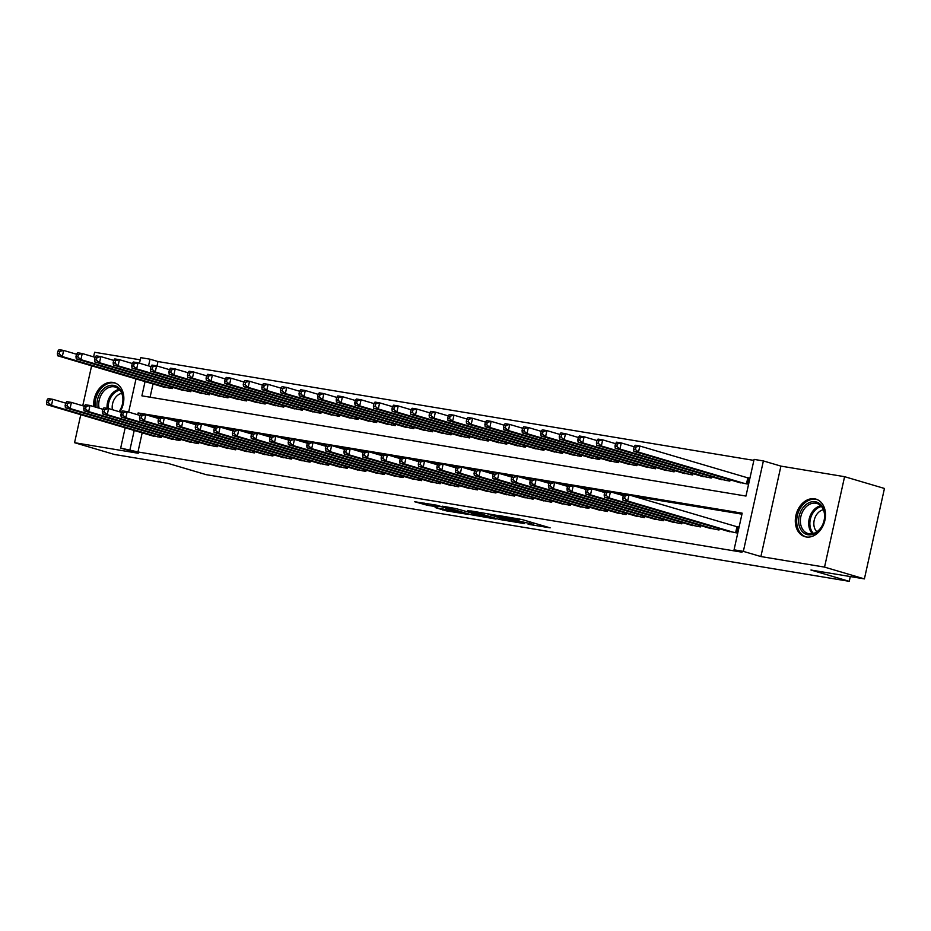 <?xml version="1.0" encoding="UTF-8"?>
<svg xmlns="http://www.w3.org/2000/svg" width="931" height="931" viewBox="0 0 931 931"><rect width="100%" height="100%" fill="white"/><g stroke="black" fill="none" stroke-linecap="round" stroke-linejoin="round"><path stroke-width="1.4" d="M528.121 524.269L550.14 527.854L521.965 519.533L498.609 515.506L517.089 519.754L518.939 520.499L513.575 519.964L529.297 523.362L533.498 524.793L528.121 524.269M119.971 411.933A19.563 14.652 -73.5 0 0 114.292 382.722A19.563 14.652 -73.5 0 0 112.977 382.42A19.563 14.652 -73.5 0 0 93.74 406.591M806.176 536.954A19.563 14.652 -73.5 0 0 824.691 521.174A19.563 14.652 -73.5 0 0 815.94 499.121A19.563 14.652 -73.5 0 0 814.625 498.818A19.563 14.652 -73.5 0 0 796.11 514.61A19.563 14.652 -73.5 0 0 804.861 536.652A19.563 14.652 -73.5 0 0 806.176 536.954M435.126 507.546L446.158 510.816L468.526 514.459L436.395 505.137L414.598 501.728L427.538 505.312L437.593 506.906L430.727 504.66L442.039 506.895L462.137 512.993L435.126 507.546M142.187 432.834L137.951 451.966L120.681 448.079L125.173 427.806M864.399 578.896L824.54 567.107L844.592 476.684L884.45 488.461L864.399 578.896L810.959 570.028L849.235 581.328L206.123 474.647L167.859 463.335L114.42 454.468L74.561 442.69L138.219 453.257L120.681 448.079M844.592 476.684L780.923 466.117L760.883 556.552L824.54 567.107M760.883 556.552L743.345 551.373L734.047 549.825L742.17 513.167L138.102 412.957L137.707 414.76M137.951 451.966L742.019 552.188L734.047 549.825M499.516 519.463L524.688 523.641L496.514 515.309L470.76 510.91L499.516 519.463L499.866 517.892M496.06 519.091L471.144 514.75L442.388 506.196L455.829 508.559L470.644 512.702L477.603 513.784L467.676 510.467L496.107 518.87M140.244 359.832L94.613 352.267L93.589 356.876M91.61 365.813L82.754 405.753M80.764 414.691L74.561 442.69M726.517 530.833L737.585 533.079L738.935 526.969L735.688 526.422M707.932 527.749L719 529.995L719.291 528.692M689.347 524.665L700.415 526.911L700.694 525.608M670.762 521.581L681.818 523.827L682.109 522.524M652.177 518.497L663.233 520.743L663.524 519.44M633.58 515.413L644.648 517.659L644.939 516.356M614.995 512.329L626.063 514.575L626.354 513.272M596.41 509.245L607.478 511.491L607.768 510.188M577.825 506.161L588.892 508.407L589.172 507.104M559.24 503.077L570.307 505.324L570.587 504.02M540.655 499.994L551.711 502.24L552.002 500.936M522.07 496.91L533.126 499.156L533.416 497.852M503.473 493.826L514.54 496.072L514.831 494.78M484.888 490.742L495.955 492.988L496.246 491.696M466.303 487.658L477.37 489.904L477.661 488.612M447.718 484.574L458.785 486.82L459.064 485.528M429.133 481.49L440.2 483.736L440.479 482.444M410.548 478.406L421.603 480.652L421.894 479.36M391.951 475.322L403.018 477.568L403.309 476.276M373.366 472.25L384.433 474.496L384.724 473.192M354.781 469.166L365.848 471.412L366.139 470.108M336.196 466.082L347.263 468.328L347.554 467.025M317.611 462.998L328.678 465.244L328.957 463.941M299.026 459.914L310.081 462.16L310.372 460.857M280.44 456.83L291.496 459.076L291.787 457.773M261.844 453.746L272.911 455.992L273.202 454.689M243.259 450.662L254.326 452.908L254.617 451.605M224.674 447.578L235.741 449.824L236.032 448.521M206.088 444.494L217.156 446.74L217.435 445.437M187.503 441.41L198.571 443.656L198.85 442.353M168.918 438.326L179.974 440.572L180.265 439.269M741.949 514.156L633.022 496.095M624.026 494.594L614.437 493.011M605.441 491.51L595.852 489.927M586.856 488.426L577.267 486.843M568.259 485.354L558.67 483.759M549.674 482.27L540.085 480.675M531.089 479.186L521.5 477.591M512.504 476.102L502.915 474.507M493.919 473.018L484.329 471.423M475.334 469.934L465.744 468.34M456.737 466.85L447.159 465.256M438.152 463.766L428.563 462.172M419.567 460.682L409.977 459.088M400.982 457.598L391.392 456.004M382.397 454.514L372.807 452.92M363.812 451.43L354.222 449.836M345.226 448.346L335.637 446.752M326.63 445.262L317.052 443.668M308.045 442.178L298.455 440.584M289.46 439.095L279.87 437.5M270.874 436.011L261.285 434.428M252.289 432.927L242.7 431.344M233.704 429.843L224.115 428.26M215.119 426.759L205.53 425.176M196.522 423.675L186.933 422.092M177.937 420.591L168.348 419.008M159.352 417.507L149.763 415.924M161.68 436.185L161.389 437.489L150.333 435.243M753.877 460.391L157.991 361.542L157.013 365.976M153.021 383.956L150.089 397.2M737.352 481.944L748.419 484.19L749.781 478.08L746.522 477.545M730.125 479.814L729.834 481.106L718.767 478.86M711.54 476.73L711.249 478.022L700.182 475.776M692.943 473.646L692.664 474.938L681.597 472.692M674.358 470.562L674.079 471.854L663.012 469.62M655.773 467.478L655.482 468.782L644.427 466.536M637.188 464.394L636.897 465.698L625.83 463.452M618.603 461.31L618.312 462.614L607.245 460.368M600.018 458.227L599.727 459.53L588.66 457.284M581.433 455.143L581.142 456.446L570.075 454.2M562.836 452.059L562.557 453.362L551.489 451.116M544.251 448.975L543.96 450.278L532.904 448.032M525.666 445.891L525.375 447.194L514.319 444.948M507.081 442.807L506.79 444.11L495.723 441.864M488.496 439.723L488.205 441.026L477.138 438.78M469.911 436.639L469.62 437.942L458.552 435.696M451.314 433.555L451.035 434.858L439.967 432.612M432.729 430.471L432.45 431.775L421.382 429.528M414.144 427.387L413.853 428.691L402.797 426.445M395.559 424.303L395.268 425.607L384.212 423.361M376.974 421.219L376.683 422.523L365.615 420.277M358.388 418.147L358.098 419.439L347.03 417.193M339.803 415.063L339.512 416.355L328.445 414.109M321.207 411.979L320.927 413.271L309.86 411.025M302.622 408.895L302.342 410.187L291.275 407.941M284.036 405.811L283.746 407.103L272.69 404.857M265.451 402.727L265.16 404.019L254.093 401.773M246.866 399.643L246.575 400.935L235.508 398.701M228.281 396.559L227.99 397.863L216.923 395.617M209.696 393.476L209.405 394.779L198.338 392.533M191.099 390.392L190.82 391.695L179.753 389.449M172.514 387.308L172.223 388.611L161.168 386.365M849.235 581.328L850.294 576.545M139.499 363.206L140.732 357.644L150.019 359.18L148.541 365.883M157.991 361.542L150.019 359.18M145.05 381.605L141.896 395.85L745.964 496.06L754.098 459.39L763.385 460.938L743.345 551.373M780.923 466.117L763.385 460.938M128.653 412.096L136.007 378.929M134.215 430.483L129.979 449.615M142.071 414.12L138.102 412.957M520.231 522.815L495.688 515.402L487.984 514.203L506.743 519.929L520.231 522.815M479.116 515.437L490.428 517.683L478.953 514.366L472.005 513.284L479.116 515.437M634.116 446.705L633.58 449.149L635.442 449.464L635.978 447.02L634.116 446.705L635.21 445.251L639.853 446.03L638.503 452.14L633.848 451.36L740.517 482.886M749.699 478.418L639.853 446.03L635.978 447.02M745.172 483.655L638.503 452.14L635.442 449.464M633.848 451.36L633.58 449.149M623.281 495.583L622.746 498.027L624.596 498.341L625.143 495.897L623.281 495.583L624.364 494.14L629.019 494.908L627.657 501.018L734.326 532.532M624.596 498.341L627.657 501.018L623.014 500.25L729.683 531.764M625.143 495.897L629.019 494.908L738.865 527.295M622.746 498.027L623.014 500.25M815.335 501.762A16.933 12.673 106.5 0 1 824.226 520.348A16.933 12.673 106.5 0 1 808.015 534.766A16.933 12.673 106.5 0 1 799.135 516.181A16.933 12.673 106.5 0 1 815.335 501.762M809.086 533.777A15.676 11.742 -73.5 0 0 823.923 521.127A15.676 11.742 -73.5 0 0 816.918 503.462A15.676 11.742 -73.5 0 0 815.859 503.229A15.676 11.742 -73.5 0 0 801.021 515.867A15.676 11.742 -73.5 0 0 808.027 533.533A15.676 11.742 -73.5 0 0 809.086 533.777M817.534 499.738A19.435 14.559 -73.5 0 0 817.185 499.621A19.435 14.559 -73.5 0 0 815.882 499.319A19.435 14.559 -73.5 0 0 797.483 515.006A19.435 14.559 -73.5 0 0 806.165 536.908A19.435 14.559 -73.5 0 0 806.525 537.001M816.871 531.787A12.347 9.24 106.5 0 1 814.497 519.102A12.347 9.24 106.5 0 1 823.388 509.746M97.208 407.615A16.933 12.673 106.5 0 1 107.205 386.4A16.933 12.673 106.5 0 1 122.717 395.419A16.933 12.673 106.5 0 1 119.203 411.711M119.005 411.653A15.676 11.742 -73.5 0 0 122.578 396.129A15.676 11.742 -73.5 0 0 115.258 387.063A15.676 11.742 -73.5 0 0 102.864 392.242A15.676 11.742 -73.5 0 0 99.07 408.069A15.676 11.742 -73.5 0 0 99.093 408.174M115.537 383.223L115.84 383.316A19.435 14.559 -73.5 0 0 115.537 383.223A19.435 14.559 -73.5 0 0 95.113 406.998M112.395 409.698A12.347 9.24 106.5 0 1 121.728 393.336M615.531 443.622L614.995 446.065L616.846 446.38L617.393 443.936L615.531 443.622L616.625 442.167L621.268 442.947L619.906 449.056L615.263 448.276L721.932 479.802M634.116 446.74L621.268 442.947L617.393 443.936M726.576 480.571L619.906 449.056L616.846 446.38M615.263 448.276L614.995 446.065M596.946 440.538L596.41 442.981L598.261 443.296L598.808 440.852L596.946 440.538L598.028 439.083L602.683 439.863L601.321 445.972L596.678 445.193L703.347 476.719M615.531 443.656L602.683 439.863L598.808 440.852M707.991 477.487L601.321 445.972L598.261 443.296M596.678 445.193L596.41 442.981M578.36 437.454L577.814 439.898L579.676 440.212L580.222 437.768L578.36 437.454L579.443 435.999L584.098 436.779L582.736 442.888L578.093 442.109L684.762 473.635M596.946 440.572L584.098 436.779L580.222 437.768M689.405 474.403L582.736 442.888L579.676 440.212M578.093 442.109L577.814 439.898M559.775 434.37L559.228 436.814L561.09 437.128L561.637 434.684L559.775 434.37L560.858 432.915L565.501 433.695L564.151 439.804L559.508 439.036L666.177 470.551M578.349 437.489L565.501 433.695L561.637 434.684M670.82 471.319L564.151 439.804L561.09 437.128M559.508 439.036L559.228 436.814M604.696 492.499L604.161 494.955L606.011 495.257L606.558 492.813L604.696 492.499L605.778 491.056L610.433 491.824L609.072 497.934L715.741 529.448M606.011 495.257L609.072 497.934L604.428 497.166L711.098 528.68M606.558 492.813L610.433 491.824L623.281 495.618M604.161 494.955L604.428 497.166M586.111 489.427L585.564 491.871L587.426 492.173L587.973 489.729L586.111 489.427L587.193 487.972L591.837 488.74L590.487 494.85L697.156 526.364M587.426 492.173L590.487 494.85L585.843 494.082L692.513 525.596M587.973 489.729L591.837 488.74L604.685 492.534M585.564 491.871L585.843 494.082M567.526 486.343L566.979 488.787L568.841 489.089L569.388 486.645L567.526 486.343L568.608 484.888L573.252 485.656L571.902 491.766L678.571 523.28M568.841 489.089L571.902 491.766L567.258 490.998L673.928 522.512M569.388 486.645L573.252 485.656L586.099 489.45M566.979 488.787L567.258 490.998M548.941 483.259L548.394 485.703L550.256 486.005L550.791 483.561L548.941 483.259L550.023 481.804L554.667 482.572L553.317 488.682L659.986 520.196M550.256 486.005L553.317 488.682L548.662 487.914L655.343 519.428M550.791 483.561L554.667 482.572L567.514 486.366M548.394 485.703L548.662 487.914M541.19 431.286L540.643 433.73L542.505 434.044L543.041 431.6L541.19 431.286L542.273 429.843L546.916 430.611L545.566 436.72L540.923 435.952L647.592 467.467M559.764 434.405L546.916 430.611L543.041 431.6M652.235 468.235L545.566 436.72L542.505 434.044M540.923 435.952L540.643 433.73M530.344 480.175L529.809 482.619L531.671 482.921L532.206 480.477L530.344 480.175L531.438 478.72L536.081 479.488L534.731 485.598L641.401 517.124M531.671 482.921L534.731 485.598L530.076 484.83L636.746 516.344M532.206 480.477L536.081 479.488L548.929 483.282M529.809 482.619L530.076 484.83M522.605 428.202L522.058 430.646L523.92 430.96L524.456 428.516L522.605 428.202L523.688 426.759L528.331 427.527L526.981 433.637L522.326 432.868L628.995 464.383M541.179 431.321L528.331 427.527L524.456 428.516M633.65 465.151L526.981 433.637L523.92 430.96M522.326 432.868L522.058 430.646M511.759 477.091L511.224 479.535L513.074 479.837L513.621 477.394L511.759 477.091L512.853 475.636L517.496 476.404L516.135 482.514L622.816 514.04M513.074 479.837L516.135 482.514L511.491 481.746L618.161 513.26M513.621 477.394L517.496 476.404L530.344 480.198M511.224 479.535L511.491 481.746M504.008 425.118L503.473 427.562L505.335 427.876L505.87 425.432L504.008 425.118L505.102 423.675L509.746 424.443L508.396 430.553L503.741 429.785L610.41 461.299M522.594 428.237L509.746 424.443L505.87 425.432M615.065 462.067L508.396 430.553L505.335 427.876M503.741 429.785L503.473 427.562M493.174 474.007L492.639 476.451L494.489 476.753L495.036 474.31L493.174 474.007L494.256 472.552L498.911 473.32L497.55 479.43L604.219 510.956M494.489 476.753L497.55 479.43L492.906 478.662L599.576 510.176M495.036 474.31L498.911 473.32L511.759 477.114M492.639 476.451L492.906 478.662M485.423 422.034L484.888 424.478L486.738 424.792L487.285 422.348L485.423 422.034L486.506 420.591L491.161 421.359L489.799 427.469L485.156 426.701L591.825 458.215M504.008 425.153L491.161 421.359L487.285 422.348M596.468 458.983L489.799 427.469L486.738 424.792M485.156 426.701L484.888 424.478M474.589 470.923L474.042 473.367L475.904 473.67L476.451 471.226L474.589 470.923L475.671 469.468L480.326 470.236L478.965 476.346L585.634 507.872M475.904 473.67L478.965 476.346L474.321 475.578L580.991 507.092M476.451 471.226L480.326 470.236L493.174 474.03M474.042 473.367L474.321 475.578M466.838 418.95L466.303 421.394L468.153 421.708L468.7 419.264L466.838 418.95L467.921 417.507L472.576 418.275L471.214 424.385L466.571 423.617L573.24 455.131M485.423 422.069L472.576 418.275L468.7 419.264M577.883 455.899L471.214 424.385L468.153 421.708M466.571 423.617L466.303 421.394M456.004 467.839L455.457 470.283L457.319 470.586L457.866 468.142L456.004 467.839L457.086 466.384L461.729 467.153L460.38 473.262L567.049 504.788M457.319 470.586L460.38 473.262L455.736 472.494L562.405 504.008M457.866 468.142L461.729 467.153L474.577 470.958M455.457 470.283L455.736 472.494M448.253 415.866L447.706 418.322L449.568 418.624L450.115 416.18L448.253 415.866L449.336 414.423L453.979 415.191L452.629 421.301L447.986 420.533L554.655 452.047M466.827 418.985L453.979 415.191L450.115 416.18M559.298 452.815L452.629 421.301L449.568 418.624M447.986 420.533L447.706 418.322M437.419 464.755L436.872 467.199L438.734 467.502L439.269 465.058L437.419 464.755L438.501 463.301L443.144 464.069L441.794 470.178L548.464 501.704M438.734 467.502L441.794 470.178L437.151 469.41L543.82 500.936M439.269 465.058L443.144 464.069L455.992 467.874M436.872 467.199L437.151 469.41M429.668 412.794L429.121 415.238L430.983 415.54L431.53 413.096L429.668 412.794L430.75 411.339L435.394 412.107L434.044 418.217L429.4 417.449L536.07 448.963M448.242 415.901L435.394 412.107L431.53 413.096M540.713 449.731L434.044 418.217L430.983 415.54M429.4 417.449L429.121 415.238M418.834 461.671L418.287 464.115L420.149 464.418L420.684 461.974L418.834 461.671L419.916 460.217L424.559 460.985L423.209 467.094L529.879 498.62M420.149 464.418L423.209 467.094L418.554 466.326L525.224 497.852M420.684 461.974L424.559 460.985L437.407 464.79M418.287 464.115L418.554 466.326M411.083 409.71L410.536 412.154L412.398 412.456L412.933 410.012L411.083 409.71L412.165 408.255L416.809 409.023L415.459 415.133L410.804 414.365L517.485 445.879M429.656 412.817L416.809 409.023L412.933 410.012M522.128 446.647L415.459 415.133L412.398 412.456M410.804 414.365L410.536 412.154M400.237 458.587L399.702 461.031L401.564 461.334L402.099 458.89L400.237 458.587L401.331 457.133L405.974 457.901L404.624 464.01L511.294 495.536M401.564 461.334L404.624 464.01L399.969 463.242L506.639 494.768M402.099 458.89L405.974 457.901L418.822 461.706M399.702 461.031L399.969 463.242M392.486 406.626L391.951 409.07L393.813 409.372L394.348 406.928L392.486 406.626L393.58 405.171L398.224 405.939L396.874 412.049L392.219 411.281L498.888 442.795M411.071 409.733L398.224 405.939L394.348 406.928M503.543 443.575L396.874 412.049L393.813 409.372M392.219 411.281L391.951 409.07M381.652 455.503L381.116 457.947L382.967 458.261L383.514 455.806L381.652 455.503L382.746 454.049L387.389 454.817L386.028 460.938L492.697 492.452M382.967 458.261L386.028 460.938L381.384 460.158L488.053 491.684M383.514 455.806L387.389 454.817L400.237 458.622M381.116 457.947L381.384 460.158M373.901 403.542L373.366 405.986L375.216 406.288L375.763 403.845L373.901 403.542L374.995 402.087L379.639 402.855L378.277 408.965L373.634 408.197L480.303 439.711M392.486 406.649L379.639 402.855L375.763 403.845M484.958 440.491L378.277 408.965L375.216 406.288M373.634 408.197L373.366 405.986M363.067 452.419L362.531 454.863L364.382 455.178L364.929 452.734L363.067 452.419L364.149 450.965L368.804 451.744L367.442 457.854L474.112 489.369M364.382 455.178L367.442 457.854L362.799 457.074L469.468 488.6M364.929 452.734L368.804 451.744L381.652 455.538M362.531 454.863L362.799 457.074M355.316 400.458L354.781 402.902L356.631 403.204L357.178 400.761L355.316 400.458L356.398 399.003L361.053 399.771L359.692 405.881L355.048 405.113L461.718 436.627M373.901 403.565L361.053 399.771L357.178 400.761M466.361 437.407L359.692 405.881L356.631 403.204M355.048 405.113L354.781 402.902M344.482 449.336L343.935 451.779L345.797 452.094L346.344 449.65L344.482 449.336L345.564 447.881L350.219 448.661L348.857 454.77L455.527 486.285M345.797 452.094L348.857 454.77L344.214 453.991L450.883 485.517M346.344 449.65L350.219 448.661L363.067 452.454M343.935 451.779L344.214 453.991M336.731 397.374L336.184 399.818L338.046 400.121L338.593 397.677L336.731 397.374L337.813 395.919L342.468 396.687L341.107 402.797L336.463 402.029L443.133 433.543M355.316 400.481L342.468 396.687L338.593 397.677M447.776 434.323L341.107 402.797L338.046 400.121M336.463 402.029L336.184 399.818M325.897 446.252L325.35 448.695L327.212 449.01L327.759 446.566L325.897 446.252L326.979 444.797L331.622 445.577L330.272 451.686L436.942 483.201M327.212 449.01L330.272 451.686L325.629 450.907L432.298 482.433M327.759 446.566L331.622 445.577L344.47 449.37M325.35 448.695L325.629 450.907M318.146 394.29L317.599 396.734L319.461 397.037L320.008 394.593L318.146 394.29L319.228 392.835L323.872 393.604L322.522 399.713L317.878 398.945L424.548 430.459M336.719 397.397L323.872 393.604L320.008 394.593M429.191 431.239L322.522 399.713L319.461 397.037M317.878 398.945L317.599 396.734M307.311 443.168L306.765 445.612L308.627 445.926L309.162 443.482L307.311 443.168L308.394 441.713L313.037 442.493L311.687 448.602L418.356 480.117M308.627 445.926L311.687 448.602L307.044 447.823L413.713 479.349M309.162 443.482L313.037 442.493L325.885 446.286M306.765 445.612L307.044 447.823M299.561 391.206L299.014 393.65L300.876 393.953L301.411 391.509L299.561 391.206L300.643 389.752L305.287 390.52L303.937 396.629L299.293 395.861L405.963 427.376M318.134 394.325L305.287 390.52L301.411 391.509M410.606 428.155L303.937 396.629L300.876 393.953M299.293 395.861L299.014 393.65M288.726 440.084L288.179 442.528L290.041 442.842L290.577 440.398L288.726 440.084L289.809 438.629L294.452 439.409L293.102 445.518L399.771 477.033M290.041 442.842L293.102 445.518L288.447 444.739L395.116 476.265M290.577 440.398L294.452 439.409L307.3 443.203M288.179 442.528L288.447 444.739M280.976 388.122L280.429 390.566L282.291 390.869L282.826 388.425L280.976 388.122L282.058 386.668L286.701 387.436L285.351 393.545L280.697 392.777L387.366 424.303M299.549 391.241L286.701 387.436L282.826 388.425M392.021 425.071L285.351 393.545L282.291 390.869M280.697 392.777L280.429 390.566M270.13 437L269.594 439.444L271.456 439.758L271.992 437.314L270.13 437L271.224 435.545L275.867 436.325L274.517 442.434L381.186 473.949M271.456 439.758L274.517 442.434L269.862 441.666L376.531 473.181M271.992 437.314L275.867 436.325L288.715 440.119M269.594 439.444L269.862 441.666M262.379 385.038L261.844 387.482L263.706 387.785L264.241 385.341L262.379 385.038L263.473 383.584L268.116 384.352L266.766 390.461L262.111 389.693L368.781 421.219M280.964 388.157L268.116 384.352L264.241 385.341M373.436 421.987L266.766 390.461L263.706 387.785M262.111 389.693L261.844 387.482M251.545 433.916L251.009 436.36L252.86 436.674L253.407 434.23L251.545 433.916L252.627 432.473L257.282 433.241L255.92 439.351L362.59 470.865M252.86 436.674L255.92 439.351L251.277 438.582L357.946 470.097M253.407 434.23L257.282 433.241L270.13 437.035M251.009 436.36L251.277 438.582M243.794 381.954L243.259 384.398L245.109 384.701L245.656 382.257L243.794 381.954L244.888 380.5L249.531 381.268L248.17 387.377L243.526 386.609L350.196 418.135M262.379 385.073L249.531 381.268L245.656 382.257M354.839 418.903L248.17 387.377L245.109 384.701M243.526 386.609L243.259 384.398M232.959 430.832L232.424 433.276L234.275 433.59L234.821 431.146L232.959 430.832L234.042 429.389L238.697 430.157L237.335 436.267L344.005 467.781M234.275 433.59L237.335 436.267L232.692 435.499L339.361 467.013M234.821 431.146L238.697 430.157L251.545 433.951M232.424 433.276L232.692 435.499M225.209 378.87L224.674 381.314L226.524 381.629L227.071 379.173L225.209 378.87L226.291 377.416L230.946 378.184L229.585 384.305L224.941 383.525L331.611 415.051M243.794 381.989L230.946 378.184L227.071 379.173M336.254 415.82L229.585 384.305L226.524 381.629M224.941 383.525L224.674 381.314M214.374 427.748L213.827 430.192L215.689 430.506L216.236 428.062L214.374 427.748L215.457 426.305L220.1 427.073L218.75 433.183L325.419 464.697M215.689 430.506L218.75 433.183L214.107 432.415L320.776 463.929M216.236 428.062L220.1 427.073L232.948 430.867M213.827 430.192L214.107 432.415M206.624 375.787L206.077 378.23L207.939 378.545L208.486 376.101L206.624 375.787L207.706 374.332L212.361 375.112L211 381.221L206.356 380.442L313.025 411.968M225.209 378.905L212.361 375.112L208.486 376.101M317.669 412.736L211 381.221L207.939 378.545M206.356 380.442L206.077 378.23M195.789 424.664L195.242 427.108L197.104 427.422L197.64 424.978L195.789 424.664L196.872 423.221L201.515 423.989L200.165 430.099L306.834 461.613M197.104 427.422L200.165 430.099L195.522 429.331L302.191 460.845M197.64 424.978L201.515 423.989L214.363 427.783M195.242 427.108L195.522 429.331M188.039 372.703L187.492 375.146L189.354 375.461L189.901 373.017L188.039 372.703L189.121 371.248L193.764 372.028L192.414 378.137L187.771 377.358L294.44 408.884M206.612 375.821L193.764 372.028L189.901 373.017M299.084 409.652L192.414 378.137L189.354 375.461M187.771 377.358L187.492 375.146M177.204 421.58L176.657 424.024L178.519 424.338L179.055 421.894L177.204 421.58L178.286 420.137L182.93 420.905L181.58 427.015L288.249 458.529M178.519 424.338L181.58 427.015L176.925 426.247L283.606 457.761M179.055 421.894L182.93 420.905L195.778 424.699M176.657 424.024L176.925 426.247M169.454 369.619L168.907 372.063L170.769 372.377L171.304 369.933L169.454 369.619L170.536 368.164L175.179 368.944L173.829 375.053L169.186 374.274L275.855 405.8M188.027 372.737L175.179 368.944L171.304 369.933M280.499 406.568L173.829 375.053L170.769 372.377M169.186 374.274L168.907 372.063M158.607 418.508L158.072 420.952L159.934 421.254L160.469 418.81L158.607 418.508L159.701 417.053L164.345 417.821L162.995 423.931L269.664 455.445M159.934 421.254L162.995 423.931L158.34 423.163L265.009 454.677M160.469 418.81L164.345 417.821L177.193 421.615M158.072 420.952L158.34 423.163M150.869 366.535L150.322 368.979L152.184 369.293L152.719 366.849L150.869 366.535L151.951 365.08L156.594 365.86L155.244 371.969L150.589 371.19L257.259 402.716M169.442 369.654L156.594 365.86L152.719 366.849M261.914 403.484L155.244 371.969L152.184 369.293M150.589 371.19L150.322 368.979M140.022 415.424L139.487 417.868L141.337 418.17L141.884 415.726L140.022 415.424L141.116 413.969L145.76 414.737L144.398 420.847L251.079 452.361M141.337 418.17L144.398 420.847L139.755 420.079L246.424 451.593M141.884 415.726L145.76 414.737L158.607 418.531M139.487 417.868L139.755 420.079M132.272 363.451L131.737 365.895L133.599 366.209L134.134 363.765L132.272 363.451L133.366 361.996L138.009 362.776L136.659 368.885L132.004 368.117L238.673 399.632M150.857 366.57L138.009 362.776L134.134 363.765M243.328 400.4L136.659 368.885L133.599 366.209M132.004 368.117L131.737 365.895M121.437 412.34L120.902 414.784L122.752 415.086L123.299 412.642L121.437 412.34L122.52 410.885L127.175 411.653L125.813 417.763L232.482 449.277M122.752 415.086L125.813 417.763L121.17 416.995L227.839 448.509M123.299 412.642L127.175 411.653L140.022 415.447M120.902 414.784L121.17 416.995M113.687 360.367L113.151 362.811L115.002 363.125L115.549 360.681L113.687 360.367L114.769 358.924L119.424 359.692L118.062 365.802L113.419 365.033L220.088 396.548M132.272 363.486L119.424 359.692L115.549 360.681M224.732 397.316L118.062 365.802L115.002 363.125M113.419 365.033L113.151 362.811M102.852 409.256L102.305 411.7L104.167 412.002L104.714 409.559L102.852 409.256L103.935 407.801L108.59 408.569L107.228 414.679L213.897 446.205M104.167 412.002L107.228 414.679L102.585 413.911L209.254 445.425M104.714 409.559L108.59 408.569L121.437 412.363M102.305 411.7L102.585 413.911M95.102 357.283L94.566 359.727L96.417 360.041L96.964 357.597L95.102 357.283L96.184 355.84L100.839 356.608L99.477 362.718L94.834 361.95L201.503 393.464M113.687 360.402L100.839 356.608L96.964 357.597M206.147 394.232L99.477 362.718L96.417 360.041M94.834 361.95L94.566 359.727M84.267 406.172L83.72 408.616L85.582 408.918L86.129 406.475L84.267 406.172L85.349 404.717L89.993 405.485L88.643 411.595L195.312 443.121M85.582 408.918L88.643 411.595L83.999 410.827L190.669 442.341M86.129 406.475L89.993 405.485L102.841 409.279M83.72 408.616L83.999 410.827M76.517 354.199L75.97 356.643L77.832 356.957L78.379 354.513L76.517 354.199L77.599 352.756L82.242 353.524L80.892 359.634L76.249 358.866L182.918 390.38M95.09 357.318L82.242 353.524L78.379 354.513M187.562 391.148L80.892 359.634L77.832 356.957M76.249 358.866L75.97 356.643M65.682 403.088L65.135 405.532L66.997 405.835L67.532 403.391L65.682 403.088L66.764 401.633L71.408 402.401L70.058 408.511L176.727 440.037M66.997 405.835L70.058 408.511L65.414 407.743L172.084 439.257M67.532 403.391L71.408 402.401L84.256 406.195M65.135 405.532L65.414 407.743M57.931 351.115L57.385 353.559L59.247 353.873L59.782 351.429L57.931 351.115L59.014 349.672L63.657 350.44L62.307 356.55L57.664 355.782L164.333 387.296M76.505 354.234L63.657 350.44L59.782 351.429M168.976 388.064L62.307 356.55L59.247 353.873M57.664 355.782L57.385 353.559M47.097 400.004L46.55 402.448L48.412 402.751L48.947 400.307L47.097 400.004L48.179 398.549L52.823 399.318L51.473 405.427L158.142 436.953M48.412 402.751L51.473 405.427L46.818 404.659L153.487 436.174M48.947 400.307L52.823 399.318L65.67 403.111M46.55 402.448L46.818 404.659M531.997 522.5L531.648 524.06M529.646 521.802L529.297 523.362M517.357 518.567L517.089 519.754M514.936 518.171L514.738 519.067M503.205 518.881L502.903 520.22M474.833 514.18L474.531 515.518M471.563 512.853L471.144 514.75M427.888 503.729L427.538 505.312M424.455 503.159L424.152 504.544M446.449 509.513L446.158 510.816M443.04 508.861L442.772 510.048M748.524 478.115L747.221 483.992M747.802 477.917L746.476 483.876M735.641 532.753L736.956 526.806M736.386 532.881L737.689 527.004M812.495 533.696A15.676 11.742 106.5 0 1 809.528 517.624A15.676 11.742 106.5 0 1 820.758 505.754M821.456 506.511A15.164 11.347 -73.5 0 0 810.68 517.973A15.164 11.347 -73.5 0 0 813.496 533.451M107.077 408.325A15.676 11.742 106.5 0 1 119.098 389.356M119.796 390.112A15.164 11.347 -73.5 0 0 108.264 408.523M728.961 479.465L728.636 480.908M728.228 479.256L727.891 480.792M710.376 476.381L710.05 477.824M709.643 476.172L709.306 477.708M691.78 473.297L691.465 474.74M691.058 473.088L690.721 474.624M673.194 470.213L672.88 471.656M672.473 470.004L672.135 471.54M717.056 529.669L717.394 528.133M717.801 529.797L718.127 528.354M698.471 526.585L698.809 525.049M699.216 526.713L699.53 525.27M679.886 523.501L680.224 521.965M680.631 523.629L680.945 522.186M661.289 520.417L661.638 518.881M662.046 520.545L662.36 519.102M654.609 467.129L654.295 468.572M653.888 466.92L653.55 468.456M642.704 517.333L643.053 515.797M643.449 517.461L643.775 516.018M636.024 464.045L635.698 465.5M635.303 463.836L634.954 465.372M624.119 514.249L624.457 512.713M624.864 514.378L625.19 512.934M617.439 460.961L617.113 462.416M616.706 460.752L616.369 462.288M605.534 511.166L605.872 509.629M606.279 511.294L606.605 509.851M598.854 457.877L598.528 459.332M598.121 457.668L597.783 459.204M586.949 508.082L587.286 506.545M587.694 508.21L588.02 506.767M580.269 454.794L579.943 456.248M579.536 454.584L579.198 456.12M568.364 504.998L568.701 503.462M569.109 505.126L569.423 503.683M561.672 451.721L561.358 453.164M560.951 451.5L560.613 453.036M549.779 501.914L550.116 500.378M550.524 502.042L550.838 500.599M543.087 448.637L542.773 450.08M542.366 448.416L542.028 449.952M531.182 498.83L531.531 497.305M531.938 498.958L532.253 497.515M524.502 445.553L524.188 446.996M523.781 445.332L523.431 446.868M512.597 495.758L512.946 494.221M513.342 495.874L513.668 494.431M505.917 442.469L505.591 443.912M505.196 442.248L504.846 443.784M494.012 492.674L494.349 491.137M494.757 492.79L495.083 491.347M487.332 439.385L487.006 440.829M486.599 439.164L486.261 440.7M475.427 489.59L475.764 488.053M476.172 489.706L476.497 488.263M468.747 436.302L468.421 437.745M468.014 436.08L467.676 437.617M456.842 486.506L457.179 484.97M457.587 486.622L457.901 485.179M450.162 433.218L449.836 434.661M449.429 432.996L449.091 434.533M438.257 483.422L438.594 481.886M439.001 483.538L439.316 482.095M431.565 430.134L431.251 431.577M430.844 429.913L430.506 431.449M419.672 480.338L420.009 478.802M420.416 480.454L420.731 479.011M412.98 427.05L412.666 428.493M412.258 426.829L411.921 428.365M401.075 477.254L401.424 475.718M401.82 477.37L402.145 475.927M394.395 423.966L394.081 425.409M393.673 423.745L393.324 425.281M382.49 474.17L382.827 472.634M383.235 474.286L383.56 472.843M375.81 420.882L375.484 422.325M375.088 420.672L374.739 422.197M363.905 471.086L364.242 469.55M364.649 471.214L364.975 469.759M357.225 417.798L356.899 419.241M356.492 417.588L356.154 419.125M345.32 468.002L345.657 466.466M346.064 468.13L346.39 466.675M338.64 414.714L338.314 416.157M337.906 414.504L337.569 416.041M326.734 464.918L327.072 463.382M327.479 465.046L327.793 463.591M320.043 411.63L319.729 413.073M319.321 411.421L318.984 412.957M308.149 461.834L308.487 460.298M308.894 461.962L309.208 460.508M301.458 408.546L301.144 409.989M300.736 408.337L300.399 409.873M289.553 458.75L289.902 457.214M290.309 458.878L290.623 457.424M282.873 405.462L282.559 406.905M282.151 405.253L281.814 406.789M270.968 455.666L271.317 454.13M271.712 455.794L272.038 454.351M264.288 402.378L263.962 403.821M263.566 402.169L263.217 403.705M252.382 452.582L252.72 451.046M253.127 452.71L253.453 451.267M245.703 399.294L245.377 400.737M244.969 399.085L244.632 400.621M233.797 449.498L234.135 447.962M234.542 449.626L234.868 448.183M227.117 396.21L226.792 397.653M226.384 396.001L226.047 397.537M215.212 446.415L215.55 444.878M215.957 446.543L216.283 445.099M208.532 393.126L208.207 394.581M207.799 392.917L207.462 394.453M196.627 443.331L196.965 441.794M197.372 443.459L197.686 442.016M189.936 390.042L189.621 391.497M189.214 389.833L188.877 391.369M178.042 440.247L178.38 438.71M178.787 440.375L179.101 438.932M171.351 386.959L171.036 388.413M170.629 386.749L170.292 388.285M159.445 437.163L159.795 435.627M160.202 437.291L160.516 435.848M533.882 523.059L533.498 524.793M519.3 518.904L518.939 520.499"/></g></svg>
